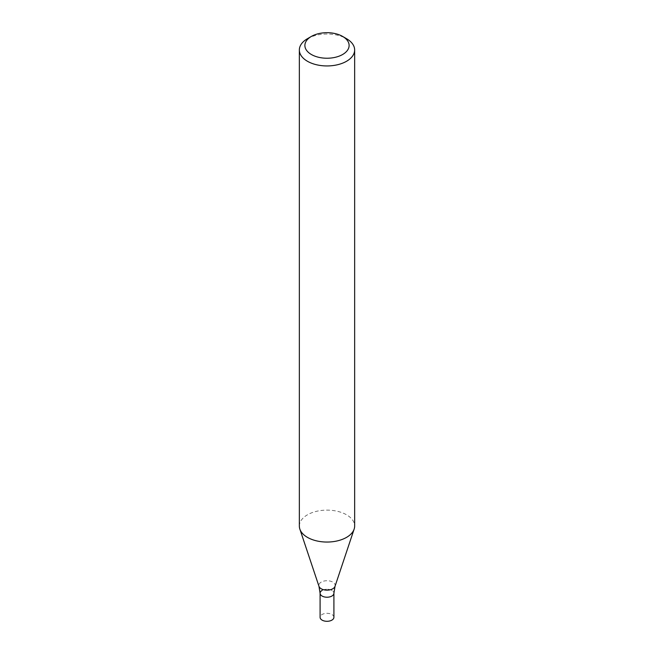 <?xml version="1.0" encoding="UTF-8"?>
<svg xmlns="http://www.w3.org/2000/svg" width="654" height="654" viewBox="0 0 654 654"><rect width="100%" height="100%" fill="white"/><g stroke="black" fill="none" stroke-linecap="round" stroke-linejoin="round"><path stroke-width="0.49" stroke-dasharray="3.27 2.45" d="M307.454 38.7A27.648 15.958 180 0 1 346.546 38.7M299.352 526.086A27.648 15.958 180 0 1 307.454 514.804A27.648 15.958 180 0 1 337.578 511.338A27.648 15.958 180 0 1 354.648 526.086M322.111 590.407A6.908 3.989 -0 0 1 329.649 589.548A6.908 3.989 -0 0 1 333.908 593.235A6.908 3.989 -0 0 0 329.649 589.548A6.908 3.989 -0 0 0 322.111 590.407A6.908 3.989 -0 0 0 320.092 593.235M333.908 617.311A6.908 3.989 -0 0 0 329.649 613.624A6.908 3.989 -0 0 0 322.111 614.49A6.908 3.989 -0 0 0 320.092 617.311M335.02 586.336A8.167 4.717 -0 0 0 330.826 581.275A8.167 4.717 -0 0 0 321.228 582.109A8.167 4.717 -0 0 0 318.98 586.336"/><path stroke-width="0.98" d="M342.639 36.436L346.546 38.7A27.648 15.958 180 0 1 354.648 49.982A27.648 15.958 180 0 1 346.546 61.272A27.648 15.958 180 0 1 316.422 64.73A27.648 15.958 180 0 1 299.352 49.982A27.648 15.958 180 0 1 307.454 38.7L311.361 36.436A22.113 12.769 180 0 1 342.639 36.436A22.113 12.769 180 0 1 342.639 54.495A22.113 12.769 180 0 1 311.361 54.495A22.113 12.769 180 0 1 311.361 36.436M354.648 49.982L354.648 526.086A27.648 15.958 180 0 1 354.141 529.111A27.648 15.958 180 0 1 346.546 537.375A27.648 15.958 180 0 1 318.899 541.349A27.648 15.958 180 0 1 299.859 529.111A27.648 15.958 180 0 1 299.352 526.086L299.352 49.982M322.111 590.407A6.908 3.989 -0 0 0 320.092 593.235A6.908 3.989 -0 0 0 327 597.225A6.908 3.989 -0 0 0 333.908 593.235L335.02 586.336L354.141 529.111M320.092 593.235A6.908 3.989 -0 0 0 327 597.225A6.908 3.989 -0 0 0 333.908 593.235L333.908 617.311A6.908 3.989 -0 0 1 327 621.3A6.908 3.989 -0 0 1 320.092 617.311L320.092 593.235L318.98 586.336A8.167 4.717 -0 0 0 327 590.161A8.167 4.717 -0 0 0 335.02 586.336M318.98 586.336L299.859 529.111"/></g></svg>
